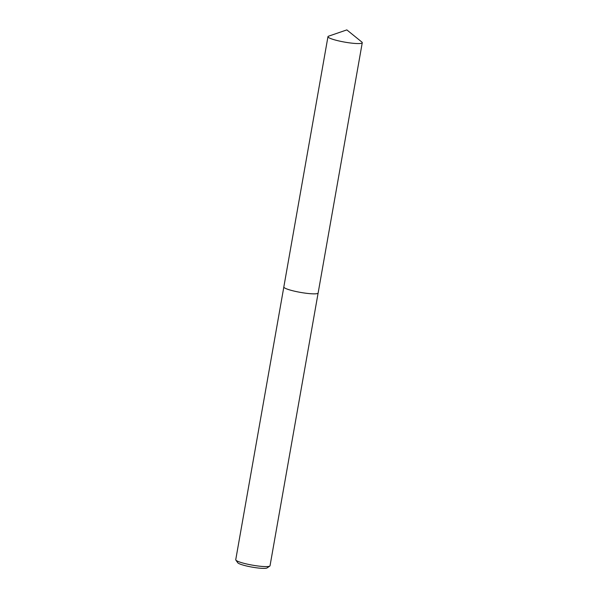 <?xml version="1.0" encoding="UTF-8"?>
<svg xmlns="http://www.w3.org/2000/svg" width="598" height="598" viewBox="0 0 598 598"><rect width="100%" height="100%" fill="white"/><g stroke="black" fill="none" stroke-linecap="round" stroke-linejoin="round"><path stroke-width="0.9" d="M283.998 287.406A17.409 2.452 10 0 0 292.893 290.792A17.409 2.452 10 0 0 317.822 293.371M283.826 287.033L235.739 559.713A17.409 2.452 10 0 0 235.859 560.087A17.409 2.452 10 0 0 244.806 563.54A17.409 2.452 10 0 0 269.795 566.074A17.409 2.452 10 0 0 270.034 565.76L318.114 293.072M235.859 560.087L237.757 562.748A15.047 2.123 10 0 0 245.494 565.73A15.047 2.123 10 0 0 267.097 567.921L269.795 566.074M360.243 43.49A17.409 2.452 10 0 0 362.261 42.727A17.409 2.452 10 0 0 361.835 42.032L346.84 29.9L328.601 36.172A17.409 2.452 10 0 0 327.966 36.68A17.409 2.452 10 0 0 340.74 41.352A17.409 2.452 10 0 0 360.243 43.49M327.966 36.68L283.826 286.965A17.417 2.452 10 0 0 296.608 291.645A17.417 2.452 10 0 0 316.11 293.775A17.417 2.452 10 0 0 318.129 293.013L362.261 42.727"/></g></svg>
